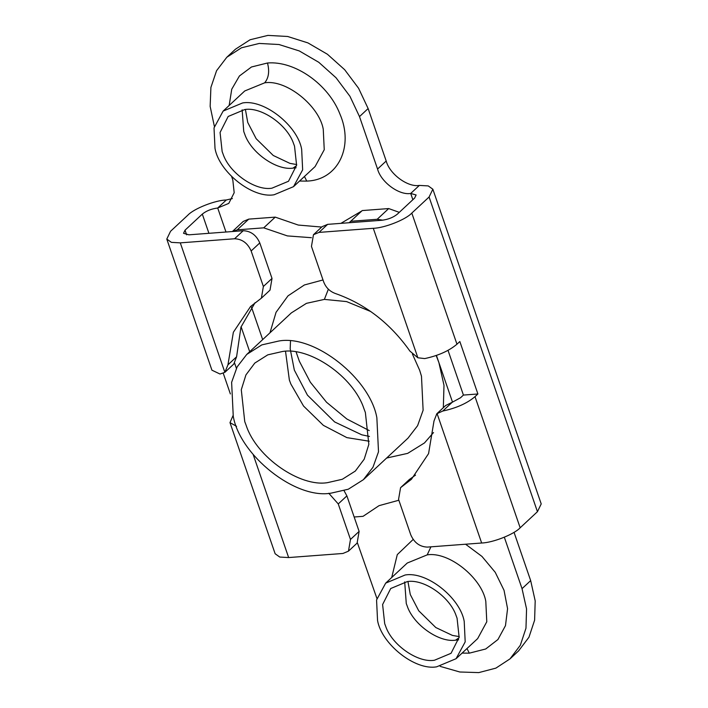 <?xml version="1.0" encoding="UTF-8"?>
<svg xmlns="http://www.w3.org/2000/svg" width="708" height="708" viewBox="0 0 708 708"><rect width="100%" height="100%" fill="white"/><g stroke="black" fill="none" stroke-linecap="round" stroke-linejoin="round"><path stroke-width="1.06" d="M376.86 417.764C370.107 378.727 314.635 334.424 278.872 341.008L261.818 344.893L246.747 354.434L237.145 366.877L231.622 382.329L233.259 416.348C240.021 455.386 295.493 499.689 331.247 493.113L348.301 489.219L363.381 479.688L372.974 467.245L378.506 451.784L376.86 417.764M363.885 408.516L365.372 412.507L368.833 444.367L364.204 459.191L355.336 471.05L342.336 479.272L327.636 482.626C300.263 487.343 256.685 457.439 246.242 425.596L244.747 421.605L241.286 389.754L245.924 374.93L254.791 363.071L267.783 354.85L282.483 351.495C309.856 346.778 353.434 376.674 363.885 408.516M399.294 212.347L388.692 208.568L362.222 210.568L350.708 221.285L377.178 219.294L388.692 208.568M382.807 220.179L377.178 219.294M232.472 231.534L237.251 229.843L263.721 227.843L287.395 235.914L311.414 237.702M349.106 222.737L350.708 221.285M263.721 227.843L275.235 217.126L298.263 225.056L321.689 227.056M340.911 223.356L361.823 210.94M436.429 355.443L452.527 402.171M398.861 500.237L379.037 505.662L363.054 516.327L354.15 516.999M237.251 229.843L248.765 219.117L243.225 221.436L232.374 231.543M248.765 219.117L275.235 217.126M262.668 339.601L251.464 307.06M301.661 149.291C297.59 125.732 264.111 98.996 242.534 102.97L223.144 111.076L214.02 127.909L215.011 148.432C219.082 171.991 252.561 198.727 274.138 194.753L293.528 186.655L302.652 169.823L301.661 149.291M293.625 143.742L294.519 146.131L296.599 165.247L288.501 181.257L271.881 188.204C255.455 191.036 229.312 173.097 223.047 153.99L222.153 151.592L220.073 132.476L228.171 116.475L244.791 109.528C261.217 106.696 287.359 124.635 293.625 143.742M464.209 621.341C460.129 597.791 426.65 571.055 405.073 575.02L385.683 583.126L376.559 599.959L377.55 620.491C381.63 644.05 415.1 670.786 436.677 666.812L456.067 658.705L465.191 641.873L464.209 621.341M456.173 615.792L457.067 618.19L459.138 637.297L451.04 653.307L434.42 660.254C418.003 663.086 391.851 645.147 385.586 626.04L384.692 623.642L382.612 604.535L390.71 588.525L407.33 581.578C423.756 578.746 449.899 596.685 456.173 615.792M369.249 430.588L346.876 419.021L326.538 402.259L310.352 382.231L299.387 361.319L296.139 352.071M227.949 364.824L233.366 332.247L250.535 306.555L261.376 298.183L263.376 286.483L251.145 250.968C247.658 243.118 242.136 239.047 234.569 238.764L180.292 242.862L224.87 372.337L227.949 364.824L236.587 356.788L233.764 364.071L225.126 372.107M263.376 286.483L272.014 278.439L270.014 290.138L261.367 298.192M313.467 234.711L322.105 226.666L327.645 224.356L319.007 232.401L313.467 234.711L311.458 246.419L323.689 281.934C325.875 287.536 329.716 291.377 335.22 293.457C365.248 303.953 390.143 323.175 409.914 351.106L417.87 357.779L424.72 358.584C438.287 355.69 449.031 350.894 456.961 344.203L459.837 341.53L477.9 393.975L463.421 395.073L460.545 397.746L452.173 402.294L442.783 411.038L436.809 413.755L433.986 421.039L428.57 453.616L411.41 479.307L400.569 487.679L398.56 499.379L410.79 534.894C414.277 542.744 419.809 546.815 427.366 547.098L481.652 543.009L437.066 413.525M436.809 413.755L445.704 405.489L452.173 402.294M409.197 479.635L415.543 475.095M255.03 302.723L240.941 327.158L236.587 356.788M231.675 176.673L232.808 179.965L234.189 192.709L228.79 203.382L217.71 208.01L225.985 232.02M357.407 542.815L376.904 598.437M504.326 537.222L522.035 588.649L526.557 608.933L525.973 628.226L520.327 645.254L509.99 658.891L495.883 668.131L478.785 672.6L459.811 671.998L440.181 666.378M412.861 199.709L410.711 193.452C399.179 195.523 380.948 182.106 377.559 169.053L359.496 116.599L368.133 108.554L386.196 161.008C389.586 174.062 407.817 187.487 419.348 185.416L428.251 185.912L432.853 189.213L429.083 197.001L411.808 213.081L456.961 344.203M214.365 126.369L210.152 106.395L210.904 87.42L216.577 70.694L226.799 57.268L241.463 47.79L259.278 43.445L279.014 44.524L299.316 50.949L318.777 62.295L336.043 77.765L349.938 96.288L359.496 116.599M442.783 411.038C456.35 408.135 467.094 403.348 475.015 396.657L477.9 393.975M475.015 396.657L520.168 527.787C514.123 534.336 492.945 542.709 481.652 543.009M224.87 372.337L220.02 374.028L211.931 370.187L166.787 239.065L171.389 242.357L180.292 242.862M233.047 415.552L229.994 422.641L236.569 426.313M319.007 232.401L373.293 228.303C384.586 228.003 405.764 219.63 411.808 213.081M419.348 185.416L410.711 193.452L416.118 194.974L414.605 198.09L397.33 214.17C393.25 217.453 388.108 219.48 381.922 220.259L327.645 224.356M272.014 278.439L259.783 242.924L251.145 250.968M208.922 233.304L202.311 214.099L185.036 230.18L183.522 233.295L188.93 234.817L243.207 230.719C250.765 231.012 256.296 235.074 259.783 242.924M350.478 539.443L359.115 531.398L357.106 543.107L348.469 551.151L350.478 539.443L338.247 503.928L328.777 493.246M253.181 454.554L288.652 557.559L342.929 553.47L348.469 551.151M344.079 490.724L346.885 495.892L338.247 503.928M448.031 350.363L463.421 395.073M234.614 363.142L236.401 368.31M230.374 393.94L223.294 373.381M202.311 214.099C206.391 210.816 211.533 208.789 217.71 208.01L226.348 199.966C215.055 200.267 193.877 208.639 187.832 215.188L170.557 231.277L166.787 239.065M432.853 189.213L541.213 503.91L537.443 511.698L429.083 197.001M522.035 588.649L530.673 580.613L535.195 600.888L534.611 620.181L528.965 637.218L518.628 650.856L509.99 658.891M530.673 580.613L514.043 532.319M226.799 57.268L235.428 49.233L250.092 39.754L267.916 35.4L287.652 36.48L307.953 42.914L327.415 54.25L344.681 69.72L358.575 88.252L368.133 108.554M232.374 198.567L226.348 199.966M520.168 527.787L537.443 511.698M288.652 557.559L279.749 557.054L275.147 553.762L229.994 422.641M359.115 531.398L346.885 495.892M369.213 441.217L346.876 437.624L323.37 425.358L303.546 406.047L290.864 384.046L289.368 380.054L285.528 351.354M363.381 479.688L408.003 438.137L417.596 425.694L423.119 410.233L421.481 376.214L419.64 370.231L412.419 354.071M370.797 311.547L346.593 301.599L324.379 299.396L306.44 303.343L291.369 312.883L246.747 354.434M324.379 299.396L328.362 289.191M443.323 407.693L443.996 385.329L438.907 362.62L436.19 355.522M386.621 458.041L407.684 453.368L424.481 442.934L433.517 432.553M323.007 279.952L304.378 284.97L288.006 295.856L276.049 312.316L269.987 332.787M296.112 167.787L293.015 168.123C276.554 170.672 250.853 152.769 244.632 133.883L243.738 131.484L242.145 109.837M458.651 639.837L455.554 640.182C439.102 642.722 413.392 624.819 407.171 605.933L406.277 603.543L404.693 581.888M293.528 186.655L315.122 166.548L324.246 149.715L323.255 129.183C319.193 105.881 286.298 79.243 264.659 82.827L244.738 90.969L223.144 111.076M456.067 658.705L477.661 638.598L486.785 621.766L485.794 601.242C481.732 577.94 448.837 551.293 427.198 554.877L407.277 563.019L385.683 583.126M293.015 168.123L296.528 165.69M455.554 640.182L459.067 637.74M264.659 82.827C268.721 77.951 269.659 71.34 267.491 63.003L251.473 66.986L239.419 75.986L231.746 89.217L229.162 105.465M304.458 176.478L306.759 181.106L307.44 181.062C338.114 179.708 354.124 146.653 339.92 114.015C328.441 84.305 294.829 60.631 267.491 63.003M299.546 181.044L306.759 181.106M427.198 554.877L430.924 546.833M466.997 648.537L469.298 653.165L485.715 648.988L497.945 639.519L505.477 625.633L507.574 608.676L504.043 590.313L495.228 572.312L481.971 556.435L465.581 544.222M413.153 539.461L397.285 554.612L391.71 577.516M462.085 653.103L469.298 653.165M410.41 478.705L401.772 486.75M417.87 357.779L373.293 228.303M234.569 238.764L243.207 230.719M249.685 351.699L241.083 326.724M185.036 230.18L186.629 234.826M377.559 169.053L386.196 161.008M369.461 436.429L361.753 434.809L334.619 421.933L307.44 395.144L294.333 370.098L290.183 348.849L290.492 341.15M245.411 109.483L247.747 122.475L256.172 138.715L273.261 155.486L289.882 163.353L296.696 164.557M407.95 581.542L410.286 594.534L418.72 610.774L435.801 627.536L452.421 635.412L459.235 636.607M400.569 487.679L409.206 479.635"/></g></svg>
